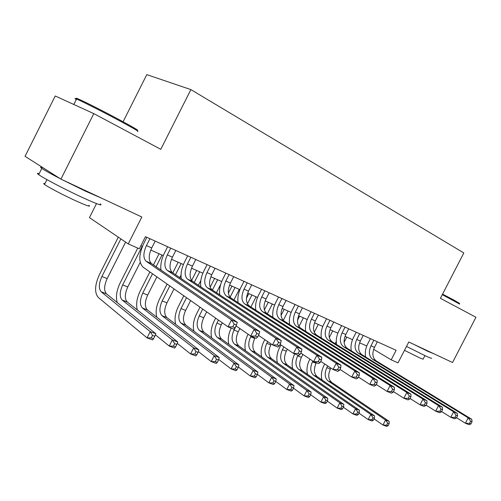 <?xml version="1.0" encoding="UTF-8"?>
<svg xmlns="http://www.w3.org/2000/svg" width="501" height="501" viewBox="0 0 501 501"><rect width="100%" height="100%" fill="white"/><g stroke="black" fill="none" stroke-linecap="round" stroke-linejoin="round"><path stroke-width="0.75" d="M96.499 203.6L89.447 217.609L128.25 243.906L139.328 248.79L145.447 236.685L396.122 350.305L391.2 359.85L398.026 362.856L408.778 342.008L452.535 362.499L475.95 317.258L440.404 298.314L463.82 252.949L190.894 89.604L146.799 74.63L123.102 121.768M93.8 113.614L55.223 95.985L25.05 156.331L60.934 179.133L93.8 113.614L160.777 149.304L190.894 89.604M128.25 243.906L141.827 217.008L60.934 179.133M373.633 349.341L391.2 359.85M140.9 245.678L142.422 246.354M150.776 250.062L163.263 255.61M171.492 259.267L183.404 264.553M191.507 268.154L202.867 273.195M210.852 276.74L221.686 281.556M229.552 285.05L239.898 289.641M247.651 293.085L257.527 297.469M265.173 300.863L274.604 305.053M282.144 308.403L291.156 312.405M298.59 315.705L307.201 319.532M314.528 322.782L322.763 326.439M329.996 329.652L337.868 333.146M345.007 336.315L352.535 339.659M359.574 342.79L366.776 345.984M373.852 340.217L370.99 345.778C368.398 351.79 368.936 356.305 372.612 359.323L468.203 417.828L471.773 419.299L376.132 360.845L372.612 359.323M377.341 341.795L374.485 347.343C371.905 353.33 372.456 357.833 376.132 360.845M365.592 356.956C364.822 352.66 365.536 348.289 367.74 343.849L370.414 338.657M470.921 423.971L472.042 421.811L470.614 421.222L469.487 423.389L470.921 423.971L468.98 424.679L465.404 423.226L456.555 417.74M469.487 423.389L465.404 423.226L468.203 417.828L470.614 421.222M472.042 421.811L471.773 419.299M321.918 379.877C320.815 375.33 321.467 370.602 323.865 365.699L324.736 364.002M335.169 343.68L336.252 341.557M346.773 337.104L344.093 342.327M330.879 368.053L330.347 369.087C327.842 374.88 328.255 379.282 331.587 382.301L389.177 421.379L385.557 420.02L387.693 423.17L386.653 425.174L388.106 425.712L389.139 423.714L387.693 423.17M327.692 365.949L326.821 367.653C324.304 373.464 324.704 377.886 328.03 380.904L385.557 420.02L382.971 425.03L374.09 418.905M388.106 425.712L386.603 426.37L382.971 425.03L386.653 425.174M389.139 423.714L389.177 421.379M442.571 294.118L453.818 300.018L459.398 303.28L459.642 304.026M459.667 304.101L442.295 294.657M431.605 358.134C432.031 358.697 429.99 357.946 425.481 355.879L406.499 346.429M433.985 353.812L427.835 351.32L413.006 343.987M424.923 355.616L423.176 358.992C423.477 359.43 421.986 358.898 418.692 357.407L404.482 350.337M78.569 99.931C75.25 97.914 75.319 97.657 78.757 99.154C85.201 101.954 105.88 112.462 120.873 120.559C133.848 127.598 139.291 130.83 137.205 130.26M137.562 131.368C139.71 131.976 134.136 128.676 120.835 121.474C105.46 113.182 84.249 102.398 77.661 99.524L76.54 99.041C74.543 98.221 74.455 98.396 76.284 99.561M100.244 203.826C103.312 206.406 97.426 204.32 82.584 197.569C65.7 189.816 43.211 178.062 38.683 174.642C36.924 173.352 37.093 173.02 39.184 173.64M101.772 198.252L85.746 191.288L62.374 179.809M88.927 205.291C91.126 207.232 86.823 205.779 76.014 200.926C63.802 195.384 47.739 186.961 44.545 184.443C43.33 183.51 43.462 183.241 44.946 183.642M60.364 178.769C50.989 173.897 44.802 170.44 41.808 168.399C39.811 166.99 40.255 166.795 43.142 167.829M359.649 333.779L356.75 339.428C354.113 345.521 354.62 350.086 358.271 353.111L453.63 411.797L457.319 413.325L361.897 354.683L358.271 353.111M363.238 335.401L360.344 341.031C357.72 347.105 358.24 351.658 361.897 354.683M351.282 350.838C350.518 346.479 351.264 342.033 353.512 337.492L356.224 332.219M456.392 418.047L457.532 415.849L456.054 415.241L454.914 417.446L456.392 418.047L454.482 418.792L450.781 417.289L441.575 411.546M454.914 417.446L450.781 417.289L453.63 411.797L456.054 415.241M457.532 415.849L457.319 413.325M345.026 327.147L342.083 332.883C339.402 339.064 339.878 343.68 343.504 346.717L438.557 405.566L442.377 407.144L347.237 348.333L343.504 346.717M348.721 328.825L345.79 334.536C343.122 340.699 343.605 345.295 347.237 348.333M336.553 344.544C335.795 340.123 336.566 335.589 338.864 330.948L341.607 325.6M441.381 411.922L442.54 409.693L441.012 409.06L439.853 411.302L441.381 411.922L439.49 412.705L435.67 411.152L426.082 405.134M439.853 411.302L435.67 411.152L438.557 405.566L441.012 409.06M442.54 409.693L442.377 407.144M329.959 320.321L326.971 326.138C324.247 332.413 324.686 337.079 328.287 340.129L422.969 399.122L426.921 400.75L332.138 341.795L328.287 340.129M333.766 322.043L330.792 327.842C328.08 334.098 328.524 338.745 332.138 341.795M321.379 338.062C320.627 333.578 321.429 328.957 323.778 324.203L326.558 318.774M425.85 405.591L427.027 403.318L425.443 402.666L424.266 404.946L425.85 405.591L423.99 406.411L420.032 404.802L410.056 398.495M424.266 404.946L420.032 404.802L422.969 399.122L425.443 402.666M427.027 403.318L426.921 400.75M314.434 313.282L311.403 319.193C308.635 325.562 309.029 330.278 312.599 333.334L406.837 392.446L410.926 394.137L316.569 335.056L312.599 333.334M318.36 315.06L315.342 320.947C312.58 327.297 312.987 331.994 316.569 335.056M305.735 331.393C304.996 326.834 305.823 322.124 308.228 317.258L311.052 311.747M409.774 399.034L410.97 396.723L409.336 396.053L408.133 398.37L409.774 399.034L407.952 399.898L403.85 398.232L393.454 391.613M408.133 398.37L403.85 398.232L406.837 392.446L409.336 396.053M410.97 396.723L410.926 394.137M307.501 374.347C306.38 369.732 307.05 364.903 309.512 359.868L309.9 359.104M320.859 337.743L321.216 337.041M332.72 330.86L329.307 337.511M316.381 362.711L316.081 363.3C313.532 369.174 313.908 373.627 317.214 376.658L374.529 415.88L370.796 414.477L372.944 417.671L371.892 419.706L373.389 420.258L374.441 418.229L372.944 417.671M312.837 361.064L312.449 361.828C309.894 367.721 310.263 372.187 313.563 375.218L370.796 414.477L368.172 419.556L358.973 413.162M373.389 420.258L371.917 420.94L368.172 419.556L371.892 419.706M374.441 418.229L374.529 415.88M318.267 324.441L314.265 332.244M302.892 354.439L301.402 357.351C298.815 363.306 299.16 367.803 302.435 370.846L359.424 410.206L355.572 408.76L357.739 411.991L356.668 414.064L358.215 414.634L359.28 412.567L357.739 411.991M314.584 322.807L314.371 323.22M297.97 355.24L297.663 355.835C295.064 361.81 295.402 366.325 298.671 369.369L355.572 408.76L352.911 413.92L343.379 407.232M358.215 414.634L356.768 415.348L352.911 413.92L356.668 414.064M292.665 368.667C291.538 363.995 292.221 359.079 294.726 353.919M359.28 412.567L359.424 410.206M277.404 362.837C276.251 358.071 276.972 353.023 279.564 347.707L280.961 344.97M303.387 317.834L298.928 326.552M287.311 349.253L286.296 351.226C283.666 357.263 283.973 361.816 287.223 364.872L343.836 404.351L339.866 402.854L342.045 406.136L340.962 408.24L342.559 408.829L343.636 406.731L342.045 406.136M299.604 316.156L297.569 320.133M283.86 346.924L282.451 349.667C279.815 355.729 280.109 360.288 283.347 363.35L339.866 402.854L337.167 408.102L327.285 401.101M342.559 408.829L341.15 409.574L337.167 408.102L340.962 408.24M343.636 406.731L343.836 404.351M261.691 356.85C260.52 352.003 261.265 346.836 263.927 341.356L264.81 339.634M288.075 311.04L283.284 320.415M271.216 344.012L270.753 344.926C268.079 351.051 268.348 355.647 271.555 358.716L327.754 398.308L323.652 396.767L325.85 400.092L324.748 402.228L326.395 402.835L327.491 400.706L325.85 400.092M284.18 309.305L281.08 315.367M267.678 341.594L266.795 343.323C264.108 349.466 264.365 354.075 267.565 357.15L323.652 396.767L320.909 402.096L310.67 394.763M326.395 402.835L325.024 403.618L320.909 402.096L324.748 402.228M327.491 400.706L327.754 398.308M298.421 306.023L295.352 312.029C292.528 318.492 292.891 323.264 296.423 326.333L390.135 385.538L394.362 387.292L300.512 328.105L296.423 326.333M302.472 307.858L299.41 313.839C296.605 320.283 296.968 325.036 300.512 328.105M289.609 324.523C288.877 319.895 289.741 315.085 292.202 310.1L295.064 304.502M393.128 392.245L394.343 389.891L392.646 389.196L391.431 391.557L393.128 392.245L391.337 393.153L387.098 391.431L376.257 384.474M391.431 391.557L387.098 391.431L390.135 385.538L392.646 389.196M394.343 389.891L394.362 387.292M245.515 350.694C244.313 345.765 245.083 340.473 247.826 334.818L248.12 334.248M272.306 304.032L267.315 313.82M255.059 337.812L254.74 338.438C252.022 344.65 252.247 349.297 255.422 352.378L311.146 392.07L306.906 390.479L309.117 393.849L308.002 396.022L309.706 396.648L310.814 394.481L309.117 393.849M268.292 302.253L264.39 309.887M250.982 336.158L250.663 336.785C247.932 343.016 248.152 347.681 251.314 350.763L306.906 390.479L304.126 395.896L293.511 388.2M309.706 396.648L308.372 397.468L304.126 395.896L308.002 396.022M310.814 394.481L311.146 392.07M281.906 298.54L278.794 304.639C275.919 311.202 276.233 316.025 279.733 319.099L372.819 378.38L377.209 380.196L283.954 320.928L279.733 319.099M286.084 300.431L282.984 306.512C280.122 313.05 280.447 317.853 283.954 320.928M272.976 317.446C272.25 312.743 273.145 307.833 275.669 302.717L278.575 297.024M375.882 385.213L377.115 382.814L375.355 382.094L374.122 384.492L375.882 385.213L374.128 386.165L369.732 384.38L358.434 377.065M374.122 384.492L369.732 384.38L372.819 378.38L375.355 382.094M377.115 382.814L377.209 380.196M246.473 298.201L248.815 293.599M256.061 296.817L250.888 306.969M239.879 328.55L238.251 331.75C235.483 338.056 235.664 342.753 238.795 345.847L293.987 385.62L289.603 383.979L291.832 387.398L290.699 389.603L292.452 390.254L293.586 388.05L291.832 387.398M251.922 294.983L247.406 303.844M236.134 325.957L234.048 330.046C231.268 336.371 231.437 341.087 234.556 344.181L289.603 383.979L286.779 389.49L275.769 381.405L273.959 380.729L272.807 382.971L274.623 383.647L275.769 381.405L276.245 378.956L271.717 377.259L273.959 380.729M292.452 390.254L291.169 391.112L286.779 389.49L290.699 389.603M228.844 344.362C227.617 339.377 228.406 333.96 231.218 328.13M293.586 388.05L293.987 385.62M264.866 290.812L261.704 297.012C258.779 303.681 259.042 308.553 262.499 311.641L354.871 370.959L359.417 372.838L266.858 313.526L262.499 311.641M269.175 292.766L266.025 298.947C263.119 305.585 263.394 310.445 266.858 313.526M255.804 310.15C255.09 305.366 256.024 300.349 258.61 295.095L261.56 289.315M357.996 377.917L359.248 375.474L357.426 374.729L356.167 377.178L357.996 377.917L356.292 378.919L351.727 377.065L339.941 369.369M356.167 377.178L351.727 377.065L354.871 370.959L357.426 374.729M359.248 375.474L359.417 372.838M211.666 337.862C210.395 332.77 211.222 327.197 214.146 321.135L215.662 318.154M228.381 293.173L231.969 286.121M239.315 289.384L233.942 299.93M222.294 322.813L221.248 324.855C218.436 331.255 218.568 336.008 221.655 339.114L276.245 378.956M235.05 287.486L230.084 297.237M218.442 320.108L216.914 323.101C214.09 329.526 214.215 334.292 217.284 337.398L271.717 377.259L268.849 382.864L257.389 374.341M274.623 383.647L273.389 384.543L268.849 382.864L272.807 382.971M247.269 282.84L244.056 289.14C241.081 295.916 241.294 300.844 244.701 303.932L336.24 363.256L340.962 365.204L249.204 305.879L244.701 303.932M251.721 284.856L248.521 291.131C245.559 297.876 245.784 302.792 249.204 305.879M238.081 302.629C237.368 297.763 238.344 292.634 241 287.23L243.993 281.349M339.434 370.352L340.711 367.859L338.82 367.083L337.542 369.581L339.434 370.352L337.78 371.404L333.046 369.481L320.746 361.365M337.542 369.581L333.046 369.481L336.24 363.256L338.82 367.083M340.711 367.859L340.962 365.204M193.95 331.18C192.635 326.001 193.486 320.271 196.517 313.977L199.993 307.144M210.126 287.205L214.597 278.406M220.69 284.38L216.463 292.69M206.713 311.866L203.719 317.753C200.857 324.247 200.939 329.051 203.97 332.169L257.896 372.068L253.212 370.308L255.466 373.827L254.295 376.113L256.18 376.808L257.345 374.529L255.466 373.827M217.647 279.758L212.424 290.029M202.742 309.073L199.248 315.937C196.373 322.462 196.442 327.278 199.461 330.397L253.212 370.308L250.293 376.013L238.37 367.014M256.18 376.808L254.99 377.748L250.293 376.013L254.295 376.113M257.345 374.529L257.896 372.068M229.089 274.598L225.826 281.005C222.795 287.887 222.951 292.872 226.302 295.966L316.901 355.253L321.805 357.282L230.961 297.982L226.302 295.966M233.685 276.684L230.441 283.065C227.423 289.916 227.592 294.889 230.961 297.982M219.764 294.87C219.062 289.922 220.077 284.668 222.807 279.101L225.845 273.126M320.164 362.492L321.467 359.956L319.5 359.148L318.198 361.691L320.164 362.492L318.567 363.601L313.645 361.603L300.8 353.042M318.198 361.691L313.645 361.603L316.901 355.253L319.5 359.148M321.467 359.956L321.805 357.282M175.676 324.31C174.298 319.049 175.187 313.144 178.331 306.593L183.817 295.784M191.601 280.447L196.674 270.446M200.857 280.447L198.415 285.251M190.637 300.575L185.633 310.42C182.715 317.014 182.746 321.874 185.721 324.999L238.908 364.935L234.055 363.112L236.328 366.682L235.138 369.012L237.086 369.732L238.269 367.408L236.328 366.682M199.686 271.786L194.256 282.476M186.535 297.694L181.024 308.547C178.093 315.173 178.112 320.045 181.068 323.17L234.055 363.112L231.093 368.918L218.699 359.411M237.086 369.732L235.958 370.715L231.093 368.918L235.138 369.012M238.269 367.408L238.908 364.935M210.295 266.075L206.982 272.594C203.888 279.589 203.988 284.637 207.282 287.731L296.805 346.942L301.903 349.053L212.098 289.816L207.282 287.731M215.048 268.235L211.754 274.723C208.673 281.694 208.792 286.722 212.098 289.816M200.832 286.866C200.137 281.831 201.195 276.446 204.007 270.703L207.095 264.628M300.143 354.326L301.47 351.74L299.429 350.9L298.101 353.493L300.143 354.326L298.602 355.491L293.492 353.418L280.078 344.375M298.101 353.493L293.492 353.418L296.805 346.942L299.429 350.9M301.47 351.74L301.903 349.053M156.826 317.252C155.366 311.916 156.281 305.823 159.562 298.965L167.121 284.054M172.782 272.882L178.181 262.236M181.03 275.118L179.771 277.604M174.035 288.908L166.965 302.848C163.996 309.549 163.971 314.465 166.883 317.596L219.244 357.545L214.221 355.66L216.501 359.286L215.292 361.653L217.309 362.398L218.517 360.037L216.501 359.286M181.149 263.551L175.488 274.711M169.801 285.933L162.205 300.919C159.224 307.645 159.18 312.574 162.08 315.711L214.221 355.66L211.209 361.572L198.327 351.527M217.309 362.398L216.244 363.432L211.209 361.572L215.292 361.653M218.517 360.037L219.244 357.545M190.856 257.27L187.493 263.902C184.343 271.01 184.381 276.114 187.606 279.207L275.907 338.307L281.211 340.498L192.591 281.368L187.606 279.207M195.778 259.499L192.428 266.1C189.29 273.183 189.347 278.274 192.591 281.368M181.249 278.6C180.56 273.477 181.663 267.954 184.562 262.017L187.7 255.836M279.326 345.84L280.679 343.198L278.55 342.327L277.197 344.97L279.326 345.84L277.848 347.068L272.531 344.907L258.51 335.338M277.197 344.97L272.531 344.907L275.907 338.307L278.55 342.327M280.679 343.198L281.211 340.498M137.362 310.006C135.809 304.595 136.748 298.295 140.174 291.094L149.874 271.937M153.431 264.897L159.074 253.75M160.846 269.043L160.495 269.738M156.888 276.865L147.689 295.039C144.664 301.84 144.576 306.812 147.419 309.95L198.866 349.892L193.662 347.938L195.954 351.621L194.726 354.032L196.818 354.802L198.045 352.397L195.954 351.621M161.998 255.047L156.093 266.72M152.511 273.79L142.766 293.041C139.729 299.874 139.622 304.858 142.453 308.002L193.662 347.938L190.599 353.957L177.229 343.342M196.818 354.802L195.816 355.885L190.599 353.957L194.726 354.032M198.045 352.397L198.866 349.892M170.741 248.152L167.321 254.903C164.109 262.129 164.084 267.296 167.24 270.39L254.164 329.307L259.681 331.593L172.394 272.619L167.24 270.39M175.832 250.456L172.432 257.182C169.232 264.378 169.219 269.525 172.394 272.619M160.978 270.07C160.295 264.854 161.454 259.18 164.447 253.03L167.635 246.742M257.658 337.004L259.036 334.311L256.825 333.403L255.447 336.102L257.658 337.004L256.255 338.3L250.719 336.052L236.065 325.907M255.447 336.102L250.719 336.052L254.164 329.307L256.825 333.403M259.036 334.311L259.681 331.593M117.265 302.573C115.581 297.112 116.539 290.574 120.146 282.959L137.762 248.101M140.211 262.349L127.768 286.96C124.686 293.874 124.53 298.909 127.304 302.047L177.742 341.958L172.338 339.928L174.649 343.667L173.396 346.122L175.569 346.924L176.815 344.475L174.649 343.667M142.209 246.26L122.682 284.9C119.589 291.845 119.413 296.886 122.169 300.03L172.338 339.928L169.225 346.059L155.366 334.831M175.569 346.924L174.642 348.063L169.225 346.059L173.396 346.122M176.815 344.475L177.742 341.958M149.912 238.708L146.442 245.584C143.161 252.936 143.061 258.159 146.135 261.253L231.512 319.945L237.261 322.325L151.484 263.564L146.135 261.253M155.191 241.1L151.728 247.945C148.465 255.266 148.384 260.476 151.484 263.564M235.094 327.804L236.497 325.049L234.192 324.103L232.79 326.859L235.094 327.804L233.773 329.17L228.005 326.827L143.129 267.202C138.558 262.518 138.721 254.69 143.624 243.73L146.862 237.324M232.79 326.859L228.005 326.827L231.512 319.945L234.192 324.103M236.497 325.049L237.261 322.325M153.513 338.751L154.784 336.252L152.536 335.413L151.264 337.918L153.513 338.751L152.667 339.947L147.043 337.868L98.315 297.481C94.345 292.716 94.72 285.075 99.442 274.548L118.299 237.161M125.601 242.108L107.17 278.612C104.033 285.639 103.807 290.73 106.5 293.874L155.824 333.722L150.212 331.618L152.536 335.413M120.873 238.908L101.916 276.483C98.76 283.541 98.515 288.645 101.189 291.789L150.212 331.618L147.043 337.868L151.264 337.918M154.784 336.252L155.824 333.722M374.485 347.343L370.99 345.778M330.347 369.087L326.821 367.653M331.587 382.301L328.03 380.904M360.344 341.031L356.75 339.428M345.79 334.536L342.083 332.883M330.792 327.842L326.971 326.138M315.342 320.947L311.403 319.193M316.081 363.3L312.449 361.828M317.214 376.658L313.563 375.218M301.402 357.351L297.663 355.835M302.435 370.846L298.671 369.369M286.296 351.226L282.451 349.667M287.223 364.872L283.347 363.35M270.753 344.926L266.795 343.323M271.555 358.716L267.565 357.15M299.41 313.839L295.352 312.029M254.74 338.438L250.663 336.785M255.422 352.378L251.314 350.763M282.984 306.512L278.794 304.639M238.251 331.75L234.048 330.046M238.795 345.847L234.556 344.181M266.025 298.947L261.704 297.012M221.248 324.855L216.914 323.101M221.655 339.114L217.284 337.398M248.521 291.131L244.056 289.14M203.719 317.753L199.248 315.937M203.97 332.169L199.461 330.397M230.441 283.065L225.826 281.005M185.633 310.42L181.024 308.547M185.721 324.999L181.068 323.17M211.754 274.723L206.982 272.594M166.965 302.848L162.205 300.919M166.883 317.596L162.08 315.711M192.428 266.1L187.493 263.902M147.689 295.039L142.766 293.041M147.419 309.95L142.453 308.002M172.432 257.182L167.321 254.903M127.768 286.96L122.682 284.9M127.304 302.047L122.169 300.03M151.728 247.945L146.442 245.584M107.17 278.612L101.916 276.483M106.5 293.874L101.189 291.789M73.816 104.484L76.54 99.041M46.956 179.634L44.545 184.443M38.683 174.642L41.808 168.399M78.757 99.154L77.661 99.524"/></g></svg>
